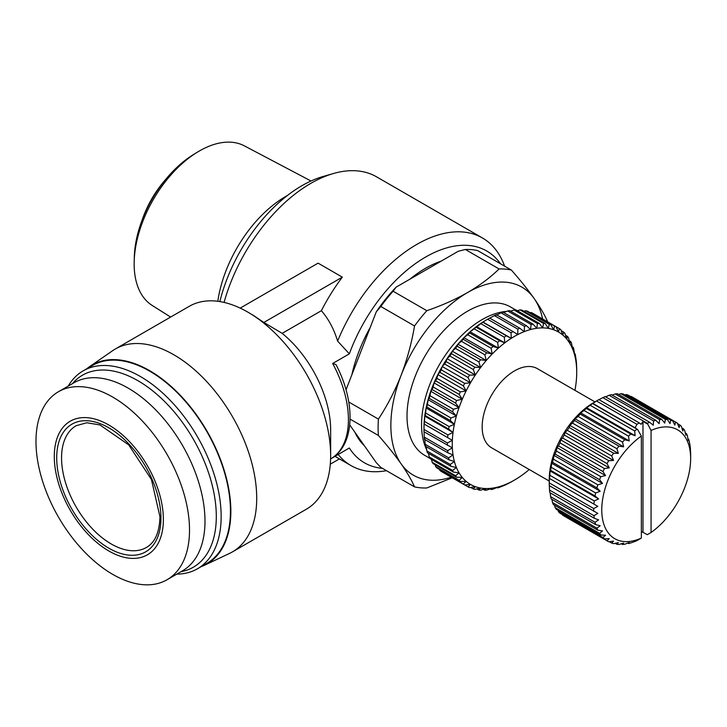<?xml version="1.0" encoding="UTF-8"?>
<svg xmlns="http://www.w3.org/2000/svg" width="727" height="727" viewBox="0 0 727 727"><rect width="100%" height="100%" fill="white"/><g stroke="black" fill="none" stroke-linecap="round" stroke-linejoin="round"><path stroke-width="1.09" d="M108.832 550.984A77.135 44.538 -120 0 0 163.375 519.487A77.135 44.538 -120 0 0 108.832 425.013A77.135 44.538 -120 0 0 54.289 456.511A77.135 44.538 -120 0 0 108.832 550.984M112.749 574.385A108.568 62.686 -120 0 0 167.028 579.755A108.568 62.686 -120 0 0 183.677 492.761A108.568 62.686 -120 0 0 112.749 397.087A108.568 62.686 -120 0 0 58.469 391.717A108.568 62.686 -120 0 0 41.821 478.711A108.568 62.686 -120 0 0 112.749 574.385M167.028 579.755L182.504 570.822A108.568 62.686 -120 0 0 199.153 483.828A108.568 62.686 -120 0 0 128.225 388.154A108.568 62.686 -120 0 0 73.945 382.784L58.469 391.717M142.11 220.117A70.855 40.912 -60 0 1 165.392 179.787M170.627 317.063L152.243 305.485A92.175 53.216 -60 0 1 134.186 261.447L134.313 256.867A86.286 49.818 -60 0 1 193.327 154.66L197.226 152.261A92.175 53.216 -60 0 1 199.334 151.007A92.175 53.216 -60 0 1 244.39 145.873L311.002 181.005M134.186 261.447A92.175 53.216 -60 0 1 197.226 152.261M181.005 571.686A110.849 64.003 -120 0 0 213.011 488.589A110.849 64.003 -120 0 0 137.921 380.694A110.849 64.003 -120 0 0 72.436 383.647M176.788 574.121A114.284 65.984 -120 0 0 197.48 568.768A114.284 65.984 -120 0 0 215.001 477.194A114.284 65.984 -120 0 0 140.347 376.495A114.284 65.984 -120 0 0 83.205 370.834A114.284 65.984 -120 0 0 68.22 386.082M197.48 568.768L206.777 563.407A114.284 65.984 -120 0 0 224.298 471.832A114.284 65.984 -120 0 0 149.635 371.124A114.284 65.984 -120 0 0 92.502 365.472L83.205 370.834M217.809 301.278A97.709 56.415 -60 0 1 285.802 196.408A97.709 56.415 -60 0 1 287.419 195.49M201.061 566.715A114.848 66.311 -120 0 0 204.296 565.352A114.848 66.311 -120 0 0 225.379 474.331A114.848 66.311 -120 0 0 149.635 370.661A114.848 66.311 -120 0 0 89.566 366.644A114.848 66.311 -120 0 0 86.777 368.771M204.296 565.352L229.623 553.365A117.138 67.629 -120 0 0 232.449 551.884A117.138 67.629 -120 0 0 250.406 458.019A117.138 67.629 -120 0 0 173.88 354.803A117.138 67.629 -120 0 0 115.311 348.996A117.138 67.629 -120 0 0 112.612 350.705L89.566 366.644M232.449 551.884L306.385 509.2A117.138 67.629 -120 0 0 330.649 455.575A117.138 67.629 -120 0 0 247.825 312.11A117.138 67.629 -120 0 0 247.816 312.11A117.138 67.629 -120 0 0 189.256 306.312L115.311 348.996M330.649 455.575L330.649 429.911A85.713 49.481 -120 0 0 282.167 333.357L263.856 322.452L252.669 314.909M282.167 333.357L321.389 310.702C328.622 319.089 334.029 329.222 337.619 341.099A131.423 75.881 -60 0 1 416.707 244.463A131.423 75.881 -60 0 1 482.419 237.956L376.559 176.834A131.423 75.881 120 0 0 333.411 173.526A131.423 75.881 120 0 0 310.847 183.34A131.423 75.881 120 0 0 224.061 302.414M386.5 470.687A131.423 75.881 -60 0 1 350.996 465.58A131.423 75.881 -60 0 1 338.219 454.529M321.389 310.702A131.423 75.881 -60 0 1 342.326 277.141L318.081 263.147L240.192 308.112M219.863 301.587A122.281 70.601 -60 0 1 301.959 185.676A122.281 70.601 -60 0 1 322.952 176.543L333.411 173.526M337.619 341.099L349.342 353.849A122.281 70.601 -60 0 1 425.595 257.058A122.281 70.601 -60 0 1 500.503 263.783M482.419 237.956A131.423 75.881 -60 0 1 504.593 266.146M441.271 261.075A108.568 62.686 120 0 0 425.595 268.254A108.568 62.686 120 0 0 409.928 279.168M370.17 327.577A108.568 62.686 120 0 0 351.886 374.687M354.876 432.202A108.568 62.686 120 0 0 364.381 445.733M429.866 458.337L424.768 455.384A85.713 49.481 -60 0 1 411.627 386.709A85.713 49.481 -60 0 1 467.615 311.174A85.713 49.481 -60 0 1 510.472 306.93L515.579 309.875M426.685 449.768A85.713 49.481 -60 0 1 482.165 319.571A85.713 49.481 -60 0 1 506.565 311.41M486.209 320.044L488.626 318.644A91.42 52.78 120 0 0 487.626 319.235L511.063 332.757A91.42 52.78 -60 0 1 512.062 332.175A91.42 52.78 -60 0 1 513.071 331.603L489.634 318.072A91.42 52.78 120 0 0 488.626 318.644L486.209 320.044A87.994 50.808 -60 0 0 482.946 322.025L487.626 319.235M574.939 390.335A87.994 50.808 120 0 0 575.948 383.974A87.994 50.808 120 0 0 576.629 376.104A87.994 50.808 120 0 0 576.711 372.297A87.994 50.808 120 0 0 576.629 368.589A87.994 50.808 120 0 0 575.948 361.501A87.994 50.808 120 0 0 574.594 354.921A87.994 50.808 120 0 0 572.576 348.933A87.994 50.808 120 0 0 569.932 343.589A87.994 50.808 120 0 0 566.669 338.964A87.994 50.808 120 0 0 562.843 335.083A87.994 50.808 120 0 0 558.481 332.012A87.994 50.808 120 0 0 553.647 329.776A87.994 50.808 120 0 0 548.376 328.395A87.994 50.808 120 0 0 542.733 327.895A87.994 50.808 120 0 0 536.79 328.268A87.994 50.808 120 0 0 530.592 329.522A87.994 50.808 120 0 0 524.222 331.639A87.994 50.808 120 0 0 517.742 334.593A87.994 50.808 120 0 0 511.235 338.346A87.994 50.808 120 0 0 504.756 342.871A87.994 50.808 120 0 0 498.386 348.115A87.994 50.808 120 0 0 492.188 354.013A87.994 50.808 120 0 0 486.236 360.51A87.994 50.808 120 0 0 480.602 367.526A87.994 50.808 120 0 0 475.331 374.987A87.994 50.808 120 0 0 470.487 382.82A87.994 50.808 120 0 0 466.134 390.926A87.994 50.808 120 0 0 462.299 399.214A87.994 50.808 120 0 0 459.046 407.611A87.994 50.808 120 0 0 456.402 416.008A87.994 50.808 120 0 0 454.384 424.323A87.994 50.808 120 0 0 453.03 432.465A87.994 50.808 120 0 0 452.348 440.335A87.994 50.808 120 0 0 452.348 447.85A87.994 50.808 120 0 0 453.03 454.938A87.994 50.808 120 0 0 454.384 461.518A87.994 50.808 120 0 0 456.402 467.506A87.994 50.808 120 0 0 459.046 472.85A87.994 50.808 120 0 0 462.299 477.475A87.994 50.808 120 0 0 466.134 481.356A87.994 50.808 120 0 0 470.487 484.427A87.994 50.808 120 0 0 475.331 486.663A87.994 50.808 120 0 0 480.602 488.044A87.994 50.808 120 0 0 486.236 488.544A87.994 50.808 120 0 0 492.188 488.171A87.994 50.808 120 0 0 498.386 486.917A87.994 50.808 120 0 0 504.756 484.8A87.994 50.808 120 0 0 511.235 481.847A87.994 50.808 120 0 0 514.489 480.065L514.489 480.065A87.994 50.808 120 0 0 517.742 478.093A87.994 50.808 -60 0 0 524.222 473.568A87.994 50.808 120 0 0 529.229 469.515M423.986 430.611L423.986 427.812A87.994 50.808 -60 0 1 424.068 424.005L452.348 440.335L447.423 442.979L423.986 429.448A91.42 52.78 120 0 0 423.986 430.611A91.42 52.78 120 0 0 423.986 431.765L452.348 447.85L447.678 450.64L424.241 437.118A91.42 52.78 120 0 0 424.45 439.299L447.887 452.83L453.03 454.938L448.632 457.828L425.195 444.297A91.42 52.78 120 0 0 425.613 446.323L449.05 459.855L454.384 461.518L450.277 464.453L426.84 450.922A91.42 52.78 120 0 0 427.467 452.767L450.894 466.298L456.402 467.506L452.603 470.451L429.166 456.919A91.42 52.78 120 0 0 429.984 458.564L453.421 472.096L459.046 472.85L455.584 475.74L432.147 462.218A91.42 52.78 120 0 0 433.156 463.644L456.583 477.176L462.299 477.475L459.182 480.283L435.746 466.752A91.42 52.78 120 0 0 436.927 467.952L460.364 481.483L466.134 481.356L463.353 484.018L439.926 470.496A91.42 52.78 120 0 0 441.262 471.441L464.698 484.973L470.487 484.427L468.07 486.917A91.42 52.78 -60 0 0 469.56 487.599L475.331 486.663L473.259 488.926A91.42 52.78 -60 0 0 474.885 489.353L480.602 488.044L478.875 490.043A91.42 52.78 -60 0 0 480.611 490.198L486.236 488.544L484.854 490.243A91.42 52.78 -60 0 0 486.69 490.125L492.188 488.171L491.134 489.535A91.42 52.78 -60 0 0 493.042 489.144L498.386 486.917L497.641 487.917A91.42 52.78 -60 0 0 499.603 487.263L504.311 485.409A91.42 52.78 -60 0 0 506.301 484.491L511.063 482.037A91.42 52.78 120 0 0 512.062 481.465L514.489 480.065L512.062 481.465A91.42 52.78 120 0 0 513.071 480.883M549.239 481.065L491.634 447.805A45.71 26.39 -60 0 1 484.627 411.173A45.71 26.39 -60 0 1 514.489 370.897A45.71 26.39 -60 0 1 537.344 368.634L594.986 401.913M549.248 482.882L549.339 478.366L597.821 506.356L593.695 508.536L549.248 482.882A68.565 39.585 120 0 0 549.239 484.264L549.239 479.602A62.858 36.286 -60 0 1 593.677 402.622L597.721 400.286A68.565 39.585 120 0 0 596.531 400.995L636.934 424.323A68.565 39.585 -60 0 1 638.124 423.614A68.565 39.585 -60 0 1 639.315 422.941L598.912 399.614A68.565 39.585 120 0 0 597.721 400.286L593.677 402.622M549.239 484.264A68.565 39.585 120 0 0 549.248 485.636L597.821 513.38L593.95 515.707L549.512 490.043A68.565 39.585 120 0 0 549.821 492.597L594.268 518.26L598.612 519.878L595.04 522.295L550.593 496.641A68.565 39.585 120 0 0 551.211 498.94L595.658 524.603L600.184 525.748L596.931 528.193L552.484 502.539A68.565 39.585 120 0 0 553.392 504.556L597.839 530.21L602.51 530.892L599.593 533.3L555.146 507.646A68.565 39.585 120 0 0 556.337 509.345L600.784 534.999L605.555 535.208L602.983 537.535L558.536 511.872A68.565 39.585 120 0 0 559.99 513.217L604.437 538.88L609.253 538.643L607.045 540.806L562.607 515.152A68.565 39.585 120 0 0 563.434 515.652L607.881 541.315A68.565 39.585 120 0 0 608.735 541.788L613.552 541.124L611.716 543.078L609.335 541.706M562.607 515.152L562.371 514.598M558.536 511.872L558.045 510.327M555.146 507.646L554.574 505.229M552.484 502.539L551.957 499.376M550.593 496.641L550.212 492.824M549.512 490.043L549.339 485.382M549.339 478.366L597.821 506.356M549.821 475.258L550.13 470.951L598.612 498.94L594.268 500.921L549.821 475.258A68.565 39.585 120 0 0 549.512 478.166M550.13 470.951L550.593 470.324L595.04 495.987L598.612 498.94M551.211 467.307L551.702 463.263L600.184 491.252L595.658 492.97L551.211 467.307A68.565 39.585 120 0 0 550.593 470.324M551.702 463.263L552.484 462.245L596.931 487.908L600.184 491.252M553.392 459.173L554.029 455.438L602.51 483.428L597.839 484.836L553.392 459.173A68.565 39.585 120 0 0 552.484 462.245M554.029 455.438L555.146 454.057L599.593 479.72L602.51 483.428M556.337 450.985L557.064 447.605L605.555 475.594L600.784 476.648L556.337 450.985A68.565 39.585 120 0 0 555.146 454.057M557.064 447.605L558.536 445.915L602.983 471.578L605.555 475.594M559.99 442.888L560.762 439.899L609.253 467.888L604.437 468.551L559.99 442.888A68.565 39.585 120 0 0 558.536 445.915M560.762 439.899L562.607 437.945L607.045 463.608L609.253 467.888M564.288 435.028L565.061 432.456L613.552 460.445L608.735 460.682L564.288 435.028A68.565 39.585 120 0 0 562.607 437.945M565.061 432.456L567.269 430.293L611.716 455.947L613.552 460.445M569.159 427.521L569.886 425.404L618.368 453.394L613.606 453.185L569.159 427.521A68.565 39.585 120 0 0 567.269 430.293M569.886 425.404L572.449 423.078L616.896 448.741L618.368 453.394M574.521 420.506L575.148 418.852L623.639 446.841L618.959 446.169L574.521 420.506A68.565 39.585 120 0 0 572.449 423.078M575.148 418.852L578.074 416.435L622.512 442.098L623.639 446.841M580.273 414.108L580.764 412.927L629.246 440.916L624.72 439.771L580.273 414.108A68.565 39.585 120 0 0 578.074 416.435M580.764 412.927L584.026 410.473L628.464 436.136L629.246 440.916M586.326 408.429L586.634 407.72L635.116 435.709L630.772 434.092L586.326 408.429A68.565 39.585 120 0 0 584.026 410.473M586.634 407.72L590.215 405.302L634.653 430.957L635.116 435.709M611.716 543.078A68.565 39.585 120 0 0 613.606 543.66L618.368 542.615L616.896 544.305A68.565 39.585 120 0 0 618.959 544.487L623.639 543.087L622.512 544.459A68.565 39.585 120 0 0 624.72 544.241L629.246 542.533L628.464 543.551A68.565 39.585 120 0 0 630.772 542.933L634.653 541.579A68.565 39.585 120 0 0 637.025 540.57L641.359 538.08L641.359 436.055L637.606 429.53L592.578 403.576A68.565 39.585 120 0 0 590.215 405.302M592.578 403.576L596.531 400.995M330.294 464.171L339.427 458.901M263.856 322.452L342.326 277.141M382.411 468.333A122.281 70.601 -60 0 1 349.342 447.996L330.594 458.928M349.342 447.996L332.939 457.447C355.285 442.47 355.13 400.795 335.965 364.554L332.666 363.482L349.342 353.849M346.025 389.808L376.286 311.819A117.138 67.629 -60 0 1 396.115 287.147L458.319 251.233L465.371 249.488A119.991 69.283 -60 0 1 477.648 250.588L511.363 270.053C520.323 280.231 527.893 289.7 534.1 298.452C540.134 307.112 544.605 314.782 547.504 321.47A119.991 69.283 -60 0 1 547.531 321.797M451.258 477.212A108.568 62.686 -60 0 1 401.14 463.862C407.165 472.523 411.636 480.193 414.535 486.881L380.821 467.416L376.286 462.663L349.723 424.886M396.115 287.147L393.098 291.218L426.813 310.683C441.698 305.585 455.293 299.533 467.615 292.518C479.765 285.402 490.262 277.55 499.095 268.954L465.371 249.488M376.286 311.819L380.821 306.485A119.991 69.283 -60 0 1 393.098 291.218M348.769 401.995L378.403 419.097C387.355 405.566 394.934 390.935 401.14 375.223C407.165 359.402 411.636 342.98 414.535 325.96L380.821 306.485M542.624 318.971A108.568 62.686 -60 0 0 534.1 298.452A108.568 62.686 -60 0 0 467.615 292.518A108.568 62.686 -60 0 0 401.14 375.223A108.568 62.686 -60 0 0 401.14 463.862C394.934 455.111 387.355 445.642 378.403 435.464L350.078 419.115M452.23 477.775L426.813 487.971A119.991 69.283 120 0 1 414.535 486.881M511.363 270.053A119.991 69.283 120 0 0 499.095 268.954M426.813 310.683A119.991 69.283 120 0 0 414.535 325.96M378.403 419.097A119.991 69.283 120 0 0 378.403 435.464M423.986 429.448L424.068 424.005A87.994 50.808 -60 0 1 424.75 416.135A87.994 50.808 -60 0 1 426.104 407.992A87.994 50.808 -60 0 1 428.112 399.677A87.994 50.808 -60 0 1 430.766 391.28A87.994 50.808 -60 0 1 434.019 382.884A87.994 50.808 -60 0 1 437.845 374.596A87.994 50.808 -60 0 1 442.207 366.49A87.994 50.808 -60 0 1 447.05 358.665A87.994 50.808 -60 0 1 452.312 351.196A87.994 50.808 -60 0 1 457.955 344.18A87.994 50.808 -60 0 1 463.908 337.692A87.994 50.808 -60 0 1 470.096 331.785A87.994 50.808 -60 0 1 476.467 326.55A87.994 50.808 -60 0 1 482.946 322.025L482.873 322.261A91.42 52.78 120 0 0 480.874 323.66L504.311 337.192A91.42 52.78 -60 0 1 506.301 335.792L482.873 322.261M530.028 312.683L531.137 312.51L554.574 326.032A91.42 52.78 -60 0 1 556.064 326.723L559.427 328.668A91.42 52.78 -60 0 1 560.771 329.613L562.843 335.083L563.77 332.157A91.42 52.78 -60 0 1 564.952 333.357L566.669 338.964L567.542 336.465A91.42 52.78 -60 0 1 568.541 337.891L569.932 343.589L570.704 341.545A91.42 52.78 -60 0 1 571.522 343.189L572.576 348.933L573.23 347.342A91.42 52.78 -60 0 1 573.848 349.187L574.594 354.921L575.084 353.785A91.42 52.78 -60 0 1 575.502 355.812L576.247 360.81A91.42 52.78 -60 0 1 576.456 363L576.702 368.344A91.42 52.78 -60 0 1 576.711 369.498L576.711 372.297M559.427 328.668L558.481 332.012L556.064 326.723L532.627 313.201A91.42 52.78 120 0 0 531.137 312.51M523.794 311.211L525.812 310.756L549.248 324.287A91.42 52.78 -60 0 1 550.866 324.715L527.438 311.183A91.42 52.78 120 0 0 525.812 310.756M517.306 310.72L520.078 309.911L543.514 323.442A91.42 52.78 -60 0 1 545.25 323.597L521.822 310.065A91.42 52.78 120 0 0 520.078 309.911M510.608 311.183L514.007 309.984L537.435 323.515A91.42 52.78 -60 0 1 539.27 323.397L515.834 309.866A91.42 52.78 120 0 0 514.007 309.984M503.729 312.592L507.646 310.965L531.083 324.496A91.42 52.78 -60 0 1 532.991 324.106L509.554 310.583A91.42 52.78 120 0 0 507.646 310.965M495.941 315.309L501.085 312.846L524.521 326.378A91.42 52.78 -60 0 1 526.484 325.723L503.048 312.201A91.42 52.78 120 0 0 501.085 312.846M489.462 318.262L494.387 315.618L517.824 329.14A91.42 52.78 -60 0 1 519.814 328.231L496.387 314.7A91.42 52.78 120 0 0 494.387 315.618M504.311 337.192L504.756 342.871L499.603 340.763L476.176 327.232L480.874 323.66M497.641 342.381L498.386 348.115L493.042 346.461L469.606 332.93L470.096 331.785L474.204 328.849L497.641 342.381A91.42 52.78 -60 0 1 499.603 340.763M476.176 327.232A91.42 52.78 120 0 0 474.204 328.849M491.134 348.278L492.188 354.013L486.69 352.813L463.253 339.282L463.908 337.692L467.697 334.747L491.134 348.278A91.42 52.78 -60 0 1 493.042 346.461M469.606 332.93A91.42 52.78 120 0 0 467.697 334.747M484.854 354.812L486.236 360.51L480.611 359.756L457.183 346.225L457.955 344.18L461.418 341.281L484.854 354.812A91.42 52.78 -60 0 1 486.69 352.813M463.253 339.282A91.42 52.78 120 0 0 461.418 341.281M478.875 361.919L480.602 367.526L474.885 367.217L451.449 353.695L452.312 351.196L455.438 348.387L478.875 361.919A91.42 52.78 -60 0 1 480.611 359.756M457.183 346.225A91.42 52.78 120 0 0 455.438 348.387M473.259 369.525L475.331 374.987L469.56 375.114L446.124 361.592L447.05 358.665L449.822 355.994L473.259 369.525A91.42 52.78 -60 0 1 474.885 367.217M451.449 353.695A91.42 52.78 120 0 0 449.822 355.994M468.07 377.531L470.487 382.82L464.698 383.356L441.262 369.834L442.207 366.49L444.633 364L468.07 377.531A91.42 52.78 -60 0 1 469.56 375.114M446.124 361.592A91.42 52.78 120 0 0 444.633 364M463.353 385.855L466.134 390.926L460.364 391.862L436.927 378.331L437.845 374.596L439.926 372.333L463.353 385.855A91.42 52.78 -60 0 1 464.698 383.356M441.262 369.834A91.42 52.78 120 0 0 439.926 372.333M459.182 394.416L462.299 399.214L456.583 400.522L433.156 387L434.019 382.884L435.746 380.884L459.182 394.416A91.42 52.78 -60 0 1 460.364 391.862M436.927 378.331A91.42 52.78 120 0 0 435.746 380.884M455.584 403.112L459.046 407.611L453.421 409.256L429.984 395.733L430.766 391.28L432.147 389.581L455.584 403.112A91.42 52.78 -60 0 1 456.583 400.522M433.156 387A91.42 52.78 120 0 0 432.147 389.581M452.603 411.845L456.402 416.008L450.894 417.961L427.467 404.439L428.112 399.677L429.166 398.323L452.603 411.845A91.42 52.78 -60 0 1 453.421 409.256M429.984 395.733A91.42 52.78 120 0 0 429.166 398.323M450.277 420.533L454.384 424.323L449.05 426.549L425.613 413.018L426.104 407.992L426.84 407.002L450.277 420.533A91.42 52.78 -60 0 1 450.894 417.961M427.467 404.439A91.42 52.78 120 0 0 426.84 407.002M448.632 429.057L453.03 432.465L447.887 434.919L424.45 421.387L424.75 416.135L425.195 415.526L448.632 429.057A91.42 52.78 -60 0 1 449.05 426.549M425.613 413.018A91.42 52.78 120 0 0 425.195 415.526M424.45 421.387A91.42 52.78 120 0 0 424.241 423.814M424.241 437.118L424.068 431.529M425.195 444.297L424.75 438.608M426.84 450.922L426.295 446.714M429.166 456.919L428.512 453.375M432.147 462.218L431.456 459.409M435.746 466.752L435.128 464.789M439.926 470.496L439.517 469.451M444.633 473.386L468.07 486.917M464.698 484.973A91.42 52.78 -60 0 1 463.353 484.018M460.364 481.483A91.42 52.78 -60 0 1 459.182 480.283M456.583 477.176A91.42 52.78 -60 0 1 455.584 475.74M453.421 472.096A91.42 52.78 -60 0 1 452.603 470.451M450.894 466.298A91.42 52.78 -60 0 1 450.277 464.453M449.05 459.855A91.42 52.78 -60 0 1 448.632 457.828M447.887 452.83A91.42 52.78 -60 0 1 447.678 450.64M447.423 445.297A91.42 52.78 -60 0 1 447.423 442.979M447.678 437.345A91.42 52.78 -60 0 1 447.887 434.919M511.063 332.757L511.235 338.346L506.301 335.792M517.824 329.14L517.742 334.593L513.071 331.603M524.521 326.378L524.222 331.639L519.814 328.231M531.083 324.496L530.592 329.522L526.484 325.723M537.435 323.515L536.79 328.268L532.991 324.106M543.514 323.442L542.733 327.895L539.27 323.397M549.248 324.287L548.376 328.395L545.25 323.597M554.574 326.032L553.647 329.776L550.866 324.715M598.739 399.814L602.865 397.633L647.312 423.296L651.056 430.457A62.858 36.286 -60 0 1 690.65 458.61A62.858 36.286 -60 0 1 651.056 532.482L647.303 534.672L641.359 531.464M605.627 396.851L609.117 395.279L653.555 420.933L653.246 425.24L649.674 422.287L605.227 396.624A68.565 39.585 120 0 0 602.865 397.633M612.161 395.088L615.169 393.961L659.616 419.624L659.116 423.668L655.863 420.324L611.416 394.661A68.565 39.585 120 0 0 609.117 395.279M618.541 394.425L620.922 393.716L665.369 419.379L664.732 423.114L661.815 419.406L617.368 393.743A68.565 39.585 120 0 0 615.169 393.961M624.693 394.888L626.283 394.543L670.721 420.206L670.003 423.587L667.431 419.561L622.984 393.907A68.565 39.585 120 0 0 620.922 393.716M630.554 396.497L675.592 422.078L674.82 425.077L672.62 420.788L628.173 395.125A68.565 39.585 120 0 0 626.283 394.543M677.509 423.614L679.89 424.986L679.118 427.558L677.282 423.059A68.565 39.585 120 0 0 676.446 422.551L632.008 396.887A68.565 39.585 120 0 0 631.154 396.424M497.641 487.917L496.959 487.517M628.464 543.551L627.719 543.114M491.134 489.535L490.089 488.926M622.512 544.459L621.34 543.778M484.854 490.243L483.382 489.389M616.896 544.305L615.196 543.323M478.875 490.043L476.894 488.898M473.259 488.926L470.66 487.426M607.045 540.806A68.565 39.585 120 0 0 607.881 541.315M602.983 537.535A68.565 39.585 120 0 0 604.437 538.88M599.593 533.3A68.565 39.585 120 0 0 600.784 534.999M596.931 528.193A68.565 39.585 120 0 0 597.839 530.21M595.04 522.295A68.565 39.585 120 0 0 595.658 524.603M593.95 515.707A68.565 39.585 120 0 0 594.268 518.26M593.695 508.536A68.565 39.585 120 0 0 593.695 511.299M594.268 500.921A68.565 39.585 120 0 0 593.95 503.829M690.541 452.521L690.377 448.159A68.565 39.585 120 0 0 690.068 445.606L689.296 441.571A68.565 39.585 120 0 0 688.678 439.262L688.187 440.453L687.406 435.673A68.565 39.585 120 0 0 686.488 433.655L685.861 435.309L684.734 430.566A68.565 39.585 120 0 0 683.544 428.866L682.817 430.984L681.344 426.331A68.565 39.585 120 0 0 679.89 424.986M690.65 458.61L690.65 453.939A68.565 39.585 120 0 0 690.632 452.576M595.658 492.97A68.565 39.585 120 0 0 595.04 495.987M597.839 484.836A68.565 39.585 120 0 0 596.931 487.908M424.068 424.005L452.348 440.335M574.403 353.395L575.084 353.785M687.924 438.835L688.678 439.262M600.784 476.648A68.565 39.585 120 0 0 599.593 479.72M424.75 416.135L453.03 432.465M572.185 346.734L573.23 347.342M685.316 432.974L686.488 433.655M604.437 468.551A68.565 39.585 120 0 0 602.983 471.578M426.104 407.992L454.384 424.323M569.232 340.699L570.704 341.545M681.844 427.885L683.544 428.866M608.735 460.682A68.565 39.585 120 0 0 607.045 463.608M428.112 399.677L456.402 416.008M565.561 335.329L567.542 336.465M613.606 453.185A68.565 39.585 120 0 0 611.716 455.947M430.766 391.28L459.046 407.611M561.171 330.658L563.77 332.157M676.446 422.551A68.565 39.585 120 0 0 675.592 422.078M618.959 446.169A68.565 39.585 120 0 0 616.896 448.741M434.019 382.884L462.299 399.214M672.62 420.788A68.565 39.585 120 0 0 670.721 420.206M624.72 439.771A68.565 39.585 120 0 0 622.512 442.098M437.845 374.596L466.134 390.926M667.431 419.561A68.565 39.585 120 0 0 665.369 419.379M630.772 434.092A68.565 39.585 120 0 0 628.464 436.136M442.207 366.49L470.487 382.82M661.815 419.406A68.565 39.585 120 0 0 659.616 419.624M637.025 429.23A68.565 39.585 120 0 0 634.653 430.957M447.05 358.665L475.331 374.987M592.659 403.321L635.089 427.812L636.934 424.323M637.606 429.53L635.089 427.812M655.863 420.324A68.565 39.585 120 0 0 653.555 420.933M452.312 351.196L480.602 367.526M639.315 422.941L641.159 424.304L642.977 421.433L647.303 423.932M647.312 423.296A68.565 39.585 -60 0 1 649.674 422.287M457.955 344.18L486.236 360.51M651.056 430.457L651.056 532.482M642.977 532.173L642.977 421.433M463.908 337.692L492.188 354.013M641.359 436.055A62.858 36.286 120 0 0 601.765 509.927A62.858 36.286 120 0 0 641.359 538.08M470.096 331.785L498.386 348.115M476.467 326.55L504.756 342.871M511.235 338.346L482.946 322.025M146.4 547.467A70.283 40.576 60 0 1 92.238 528.638A70.283 40.576 60 0 1 61.559 457.91A70.283 40.576 60 0 1 76.117 425.731L86.749 422.76L99.89 424.913L128.688 444.842L151.425 479.511L159.949 516.688C159.549 532.246 155.033 542.506 146.4 547.467M56.706 457.91A73.709 42.557 60 0 1 108.832 427.812A73.709 42.557 60 0 1 160.949 518.087A73.709 42.557 60 0 1 108.832 548.185A73.709 42.557 60 0 1 56.706 457.91M332.666 457.619A85.713 49.481 -120 0 0 332.666 363.482M335.038 456.365L350.996 465.58"/></g></svg>
